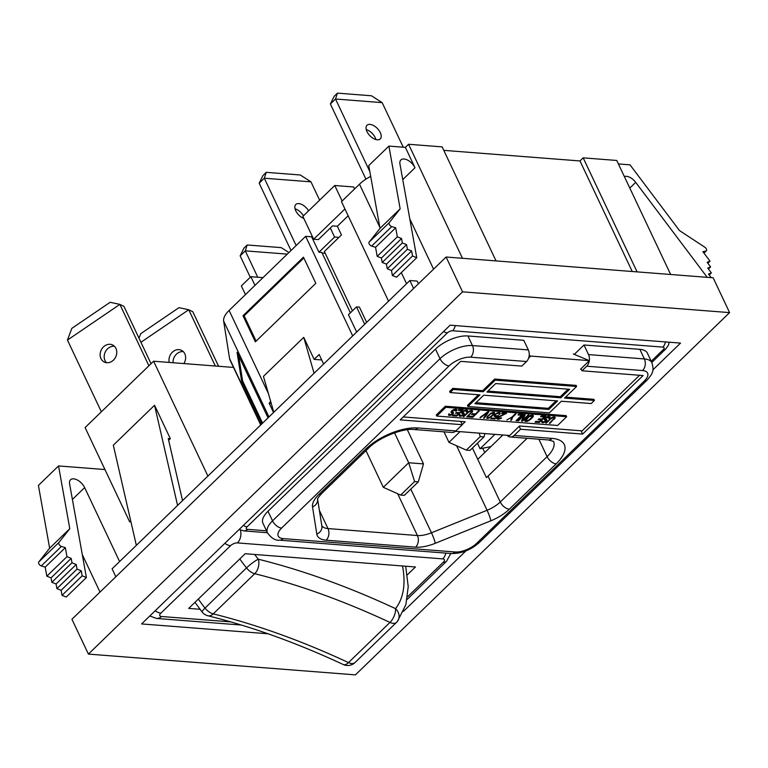 <?xml version="1.0" encoding="UTF-8"?>
<svg xmlns="http://www.w3.org/2000/svg" width="768" height="768" viewBox="0 0 768 768"><rect width="100%" height="100%" fill="white"/><g stroke="black" fill="none" stroke-linecap="round" stroke-linejoin="round"><path stroke-width="1.15" d="M435.485 349.104L268.003 511.258L272.534 520.848L440.016 358.694A24.912 10.982 -25.3 0 1 472.464 345.562L528.326 349.91L523.786 340.31L467.923 335.962A24.912 10.982 154.7 0 0 435.485 349.104L440.016 358.694A8.342 4.57 45.9 0 0 449.069 365.923A16.579 7.306 -25.3 0 1 470.65 357.187L526.512 361.526L521.789 366.106L460.666 361.354L400.205 419.885L462.288 424.714L460.733 421.421M528.326 349.91A8.342 5.933 94.4 0 1 526.512 361.526M574.282 354.384L583.987 344.995L588.518 354.586A8.342 5.933 94.4 0 1 589.344 360.624M589.334 360.672A8.342 5.933 94.4 0 1 586.704 366.211L581.981 370.79L581.011 368.736M268.003 511.258A24.912 10.982 154.7 0 0 262.944 523.258L267.485 532.858A24.912 10.982 -25.3 0 1 272.534 520.848A8.342 4.57 45.9 0 0 281.587 528.077L449.069 365.923M588.518 354.586L644.381 358.934A24.912 10.982 -25.3 0 1 651.936 362.784L647.405 353.184A24.912 10.982 154.7 0 0 639.85 349.334L644.381 358.934A8.342 5.933 94.4 0 1 642.566 370.56A16.579 7.306 -25.3 0 1 644.237 381.101L476.755 543.254A16.579 7.306 -25.3 0 1 455.165 551.99L283.248 538.618A16.579 7.306 -25.3 0 1 281.587 528.077M583.987 344.995L639.85 349.334M311.328 236.784L312.134 236.006M370.205 164.179L376.771 157.834M254.976 285.389L250.867 276.701L262.982 277.642M245.462 294.605L241.354 285.917L250.867 276.701M494.938 434.362L480.067 448.762L477.437 443.213M490.886 446.621L480.067 448.762M507.101 435.312A8.342 5.933 -85.6 0 0 510.307 436.992A8.342 5.933 -85.6 0 0 514.157 435.446L520.56 429.245L582.643 434.074L581.088 430.781M520.56 429.245L519.187 426.326M238.608 355.584L242.602 380.89L262.579 423.139M268.042 417.85L237.062 352.301L241.632 381.283L242.602 380.89M241.632 381.283L261.782 423.907M388.541 301.181L341.482 201.638L359.501 184.195A24.912 10.982 -25.3 0 1 370.694 176.4M330.326 228.029L334.598 237.062L338.938 237.398M273.802 412.272L263.443 376.358L303.734 337.354L314.141 359.376L319.152 354.518L323.645 364.022M314.083 373.267L303.734 337.354M303.85 257.971L244.118 315.802L256.099 341.136M243.014 315.715L255.36 341.846L315.821 283.306L303.466 257.174L243.014 315.715L244.118 315.802M260.698 424.954L229.987 359.971A24.912 10.982 -25.3 0 1 229.574 358.618L223.651 321.072A24.912 10.982 -25.3 0 1 229.114 310.426L305.645 236.342L352.694 335.885M270.691 401.482A24.912 10.982 154.7 0 0 269.165 403.248L273.542 412.522M484.762 452.544L482.726 448.234M514.157 435.446L552.134 438.403A40.013 17.635 -25.3 0 1 556.157 463.862L509.299 509.222A8.342 4.57 -134.1 0 1 500.256 502.003L488.026 476.122A20.909 9.216 -25.3 0 1 486.394 477.59L472.435 448.061M271.248 403.411L269.165 403.248M322.128 253.046L325.219 253.286M462.288 424.714L455.885 430.915A8.342 5.933 94.4 0 1 452.035 432.461L414.058 429.504A8.342 5.933 94.4 0 0 417.898 427.958L455.885 430.915M488.026 476.122L527.088 438.298M314.141 359.376L321.725 359.962M305.645 236.342L311.635 236.803L318.931 252.23L321.85 252.461L350.381 312.816M312.24 236.227L311.635 236.803M356.659 332.054L348.451 314.688L356.506 306.893L364.714 324.25M334.598 237.062L318.931 252.23M356.506 306.893L359.434 307.114L366.653 322.378M582.643 434.074L643.104 375.542L581.981 370.79M365.971 450.634L383.309 487.315L408.682 462.749L394.55 432.845M383.309 487.315L400.646 495.072L414.605 481.565L408.682 462.749L423.494 463.901L418.301 481.853L414.605 481.565M418.301 481.853L404.342 495.36L400.646 495.072M423.494 463.901L407.338 429.734M443.99 431.837L448.973 442.368L460.032 431.645M448.973 442.368L466.31 450.115L480.259 436.608L479.174 433.133M466.31 450.115L470.006 450.403L483.965 436.896L480.259 436.608M484.925 433.584L483.965 436.896M448.982 415.44L451.987 414.672L453.629 413.088L453.13 412.051L452.074 411.821L452.573 410.717L455.779 410.256L455.28 409.219L452.774 410.016L450.931 412.31L452.544 413.002L452.342 413.702L450.403 414.701L448.925 413.866L448.454 414.835L448.982 415.44L448.55 414.528M449.587 415.488L449.405 414.355M450.202 415.392L449.856 414.653M450.96 415.171L450.701 414.634M451.987 414.672L451.757 414.192M452.65 414.154L452.4 413.626M453.197 413.626L453.072 412.042M453.629 413.088L453.139 412.051M452.074 411.821L451.622 410.88M451.987 411.533L451.661 410.842M452.16 411.12L451.91 410.602M453.85 410.102L453.619 409.613M454.474 410.006L454.186 409.411M455.434 410.083L455.03 409.248M455.779 410.256L455.434 411.082L456.154 411.139L455.77 410.314M456.154 411.139L456.173 409.286M455.664 410.026L456.067 409.517M456.586 410.602L456.691 409.459M456.902 409.91L455.29 409.21M451.603 412.79L451.085 411.696L451.805 411.754L452.544 413.002M452.323 412.848L451.805 411.754M449.462 414.48L449.184 413.885M461.674 410.573L459.494 412.685L456.365 412.445L455.549 413.242L458.669 413.482L456.893 415.2L453.293 414.922L452.467 415.718L456.797 416.054L463.219 409.834L458.89 409.498L458.074 410.285L461.674 410.573L461.261 409.68M458.669 413.482L458.246 412.589M456.797 416.054L456.374 415.162M459.677 416.275L461.645 415.997L463.891 414.461L464.314 413.923L463.824 412.877L462.768 412.656L462.854 411.946L464.544 410.938L466.464 411.082L465.974 410.045L461.99 412.022L461.616 413.136L463.325 414.125L462.758 414.797L461.098 415.526L459.619 414.701L459.139 415.661L459.677 416.275L459.245 415.363M460.282 416.323L460.09 415.181M460.896 416.227L460.541 415.488M461.645 415.997L461.395 415.469M462.672 415.507L462.451 415.027M463.344 414.989L463.094 414.451M463.891 414.461L463.766 412.877M464.314 413.923L463.834 412.877M462.854 411.946L462.605 411.427M464.544 410.938L464.314 410.448M465.158 410.842L464.88 410.237M466.118 410.918L465.725 410.074M466.464 411.082L466.128 411.917L466.848 411.974L466.454 411.149M466.848 411.974L466.867 410.112M466.358 410.851L466.762 410.342M467.27 411.437L467.386 410.294M467.597 410.746L465.984 410.045M462.288 413.616L461.779 412.531L462.499 412.589L463.238 413.837M463.008 413.674L462.499 412.589M460.157 415.315L459.869 414.72M463.882 416.602L468.787 411.984L471.168 411.302L471.427 412.186L466.762 416.832L467.482 416.88L472.656 410.995L471.504 410.477L468.989 411.283L463.162 416.544L463.882 416.602L463.632 416.083M470.074 411.36L469.834 410.87M470.688 411.274L470.4 410.669M471.168 411.302L470.813 410.554M471.514 411.475L471.062 410.525M467.482 416.88L467.242 416.362M471.725 412.781L471.437 412.166M472.291 412.109L472.042 410.534M472.589 411.562L472.118 410.563M474.643 414.72L472.867 416.448L469.267 416.16L468.442 416.957L472.771 417.293L479.194 411.072L478.474 411.014L475.469 413.933L472.349 413.683L471.523 414.48L474.643 414.72L474.23 413.837M472.771 417.293L472.349 416.4M480.221 417.878L487.507 412.579L483.581 418.138L484.301 418.195L488.803 411.821L487.843 411.744L480.019 417.446M484.301 418.195L484.003 417.542M487.651 417.59L487.901 416.467L490.493 413.952L493.632 413.059L492.682 414.979L489.485 417.446L488.112 417.773L487.171 416.592M487.555 417.302L487.21 416.554M487.901 416.467L487.67 415.978M493.171 412.877L492.902 412.32M493.632 413.059L493.258 412.262M493.978 414.221L494.438 412.406L491.213 413.011L487.296 416.419L486.845 418.243L488.285 418.358L490.858 417.13L493.978 414.221L493.651 413.52M493.421 414.893L493.181 414.403M494.275 413.818L494.016 412.262M494.573 413.27L494.122 412.301M487.43 418.435L486.912 417.35L487.507 417.293M488.285 418.358L487.987 417.725M495.014 415.738L495.667 414.355L497.482 413.357L498.816 413.318L498.941 414.326L499.661 414.384L499.488 412.656L497.03 413.03L494.65 414.71L494.208 416.39L497.146 416.189L494.957 418.301L491.472 418.032L490.79 418.694L494.88 419.011L498.432 415.574L495.36 415.91L494.582 414.816M494.928 415.44L494.611 414.768M495.101 415.027L494.851 414.509M498.096 413.261L497.856 412.752M498.816 413.318L498.49 412.627M499.162 413.482L498.739 412.598M499.661 414.384L499.45 412.742M499.968 413.837L499.939 412.819M500.15 413.28L499.498 412.656M494.678 416.563L494.17 415.498L494.918 415.536M495.398 416.621L494.88 415.536M496.138 416.534L495.85 415.949M494.88 419.011L494.525 418.272M504.941 413.789L498.278 416.851L496.848 418.742L498.115 419.27L500.88 418.483L501.542 417.955L500.947 417.917L498.442 418.579L498.058 417.686L506.582 413.203L502.262 412.867L501.581 413.53L504.941 413.789L504.595 413.05M497.635 419.232L497.126 418.138L497.866 418.157M498.115 419.27L497.606 418.176M499.094 419.203L498.816 418.608M497.981 418.397L497.53 417.446M497.894 418.109L497.568 417.418M498.058 417.686L497.827 417.197M505.901 413.866L505.555 413.126M511.766 417.61L510.73 420.25L511.45 420.307L512.678 417.11L515.962 413.933L515.232 413.875L511.958 417.053L506.89 419.952L511.603 417.254M511.45 420.307L511.046 419.443M512.678 417.11L512.429 416.592M521.626 415.229L516.019 420.662L516.739 420.71L523.162 414.49L518.842 414.154L518.016 414.95L521.626 415.229L521.203 414.346M516.739 420.71L516.499 420.202M523.834 415.43L524.227 414.576M522.605 420.317L525.206 414.653L524.122 414.566L517.699 420.787L518.419 420.845L523.891 415.555L521.424 421.075L522.509 421.162L528.931 414.941L528.211 414.883L522.605 420.317L522.173 419.395M518.419 420.845L518.179 420.326M523.891 415.555L523.642 415.037M522.509 421.162L522.336 419.741M525.869 420.422L529.094 416.669L532.301 416.208L531.792 417.456L528.422 420.336L526.205 420.595L525.398 419.424M525.782 420.134L525.427 419.386M525.946 419.712L525.667 419.107M526.378 419.174L526.128 418.656M530.381 416.054L530.141 415.565M530.995 415.958L530.707 415.363M531.955 416.035L531.562 415.2M532.301 416.208L531.811 415.171L529.296 415.968L524.726 420.797M524.928 421.21L527.088 421.373L527.837 421.152L527.587 420.605M527.088 421.373L526.733 420.634M527.837 421.152L528.653 420.202M528.874 420.653L529.43 419.674M529.651 420.144L530.218 418.973M530.458 419.491L532.512 417.504L532.224 416.899M532.512 417.504L532.829 415.267M533.078 416.842L532.906 415.296M533.376 416.285L533.242 415.421L531.811 415.171M525.389 421.392L524.87 420.298L525.84 420.374L526.349 421.459M544.205 416.986L542.026 419.107L538.896 418.867L538.08 419.654L541.2 419.904L539.424 421.622L535.824 421.344L534.998 422.131L539.328 422.467L545.75 416.246L541.421 415.91L540.605 416.707L544.205 416.986L543.792 416.102M541.2 419.904L540.778 419.011M539.328 422.467L538.906 421.584M542.208 422.698L545.203 421.93L546.845 420.336L546.71 419.472L545.299 419.078L545.789 417.974L548.995 417.504L548.506 416.467L545.99 417.274L544.147 419.558L545.77 420.259L545.568 420.95L543.629 421.949L542.15 421.114L541.67 422.083L542.208 422.698L541.776 421.776M542.813 422.746L542.621 421.603M543.427 422.65L543.072 421.901M544.176 422.419L543.926 421.882M545.203 421.93L544.982 421.45M545.875 421.411L545.626 420.874M546.422 420.883L546.298 419.299M546.845 420.336L546.355 419.299M545.299 419.078L544.848 418.128M545.213 418.781L544.886 418.09M545.386 418.368L545.136 417.85M547.075 417.35L546.845 416.861M547.69 417.264L547.411 416.659M548.65 417.331L548.256 416.496M548.995 417.504L548.659 418.339L549.379 418.387L548.986 417.571M549.379 418.387L549.398 416.534M548.89 417.274L549.293 416.765M549.802 417.85L549.917 416.707M550.128 417.158L548.515 416.467M544.819 420.038L544.31 418.954L545.03 419.011L545.77 420.259M545.539 420.096L545.03 419.011M542.688 421.728L542.4 421.142M553.997 417.802L554.573 416.957M546.413 423.024L550.646 418.915L553.219 417.686L554.045 417.898L553.958 418.608L549.293 423.245L550.013 423.302L555.187 417.418L554.035 416.899L551.52 417.696L545.693 422.966L546.413 423.024L546.163 422.506M552.605 417.782L552.365 417.293M553.219 417.686L552.941 417.091M553.699 417.725L553.344 416.976M554.045 417.898L553.594 416.947M550.013 423.302L549.773 422.784M554.256 419.203L553.968 418.589M554.822 418.531L554.304 417.437M555.12 417.984L554.65 416.986M566.659 416.717L445.834 407.318L436.8 416.074L557.616 425.472L566.659 416.717L566.141 415.632L445.315 406.234L445.834 407.318M445.315 406.234L436.282 414.979L436.8 416.074M467.942 406.512L549.379 412.848L561.379 401.222L591.187 403.546L594.413 400.426L564.605 398.102L576.605 386.477L495.178 380.15L483.178 391.766L453.37 389.453L450.144 392.573L479.952 394.886L467.942 406.512L467.434 405.427L478.435 394.771M495.178 380.15L494.669 379.056L576.096 385.392L576.605 386.477M494.669 379.056L482.659 390.682L483.178 391.766M548.842 409.43L474.931 403.69L483.715 395.184L557.616 400.934L548.842 409.43L548.323 408.346L475.93 402.71M486.931 392.064L495.715 383.558L569.626 389.309L560.842 397.814L486.931 392.064M556.099 400.81L548.323 408.346M568.109 389.194L560.333 396.72L560.842 397.814M482.659 390.682L452.851 388.358L453.37 389.453M560.333 396.72L487.939 391.094M565.603 397.133L593.894 399.331L594.413 400.426M452.851 388.358L449.626 391.478L450.144 392.573M354.595 188.938L353.664 186.979L334.762 185.501L342.106 201.034M334.762 185.501L302.861 216.394L313.661 239.242L318.365 239.616L332.544 225.878L337.344 226.253L341.453 234.96L324.374 251.501L352.426 310.838M348.163 215.77L337.344 226.253M344.947 208.963L313.661 239.242M455.462 431.29L509.702 435.514L519.533 425.99L582.154 430.867L639.581 375.264M573.312 353.981L589.373 360.643L580.512 369.216L581.27 369.274M529.2 355.459L530.698 356.074L589.373 360.643M530.698 356.074L528.634 358.07M462.24 424.608L465.178 421.766L403.238 416.947M288.902 252.538L281.242 247.632L247.181 244.982L245.29 250.858L287.28 254.122M250.282 277.267L240.144 255.83L245.29 250.858L257.76 277.238M240.144 255.83L243.946 248.112L247.181 244.982M259.181 183.187L262.982 175.478L266.218 172.339L264.317 178.214L259.181 183.187L291.005 250.512M303.85 218.477A9.504 5.213 -134.1 0 1 295.766 210.787A9.504 5.213 -134.1 0 1 295.814 204.48A9.504 5.213 -134.1 0 1 308.582 210.854M295.046 208.829A9.504 5.213 -134.1 0 1 303.446 215.827M296.141 245.539L264.317 178.214L310.963 181.843L319.622 200.16M310.963 181.843L300.278 174.989L266.218 172.339M330.384 103.978L334.186 96.269L337.421 93.13L335.52 99.005L330.384 103.978L365.923 179.155M366.259 129.619A9.504 5.213 -134.1 0 1 375.158 137.587A9.504 5.213 -134.1 0 1 375.869 139.546M380.294 132.614A9.504 5.213 -134.1 0 1 380.237 138.922A9.504 5.213 -134.1 0 1 373.574 138.576A9.504 5.213 -134.1 0 1 366.97 131.578A9.504 5.213 -134.1 0 1 367.018 125.261A9.504 5.213 -134.1 0 1 373.69 125.606A9.504 5.213 -134.1 0 1 380.294 132.614M369.83 171.581L335.52 99.005L382.166 102.634L403.238 147.206M382.166 102.634L371.482 95.779L337.421 93.13M119.606 561.562L84.643 487.603A10.099 5.539 45.9 0 0 73.69 478.848A10.099 5.539 45.9 0 0 70.531 479.789A10.099 5.539 45.9 0 0 69.6 483.859L86.4 577.526L66.25 597.024L62.026 595.334L61.123 590.304L56.899 588.614L56.074 583.987L51.85 582.298L51.053 577.872L46.829 576.182L45.206 567.13L41.27 565.93A2.678 1.469 -134.1 0 1 39.053 564.134A2.678 1.469 -134.1 0 1 38.755 561.994L49.651 548.198L38.4 485.434L58.541 465.936L69.792 528.691L49.651 548.198M414.998 167.76A10.099 5.539 45.9 0 0 404.045 159.005A10.099 5.539 45.9 0 0 400.886 159.946A10.099 5.539 45.9 0 0 399.955 164.016L416.755 257.683L412.522 255.984L411.619 250.963L407.395 249.264L406.57 244.646L402.346 242.947L401.549 238.531L397.325 236.832L395.702 227.789L391.766 226.589A2.678 1.469 -134.1 0 1 389.549 224.784A2.678 1.469 -134.1 0 1 389.251 222.653L400.147 208.848L388.896 146.093L405.37 147.37L414.998 167.76L402.758 179.616M707.213 277.334L635.702 182.352A10.099 5.539 45.9 0 0 626.39 176.304A10.099 5.539 45.9 0 0 624.355 176.544M413.626 288.461L409.872 280.531L417.206 281.098L418.464 283.766M115.843 576.768L112.09 568.838L409.872 280.531M496.042 260.909L442.138 146.88L408.566 144.269L462.47 258.298M637.085 271.882L583.181 157.853L579.984 160.954L632.237 271.498M579.984 160.954L443.779 150.355M670.656 274.493L616.752 160.464L583.181 157.853M618.394 163.939L630.019 164.842L679.507 230.582L704.784 247.2A2.678 1.469 -134.1 0 1 706.368 250.8A2.678 1.469 -134.1 0 1 705.936 251.021L702.883 251.683L710.016 261.158L707.126 262.301L710.611 266.928L707.731 268.07L711.37 272.918L708.49 274.051L711.187 277.642M707.846 263.261L710.016 261.158M708.451 269.03L710.611 266.928M709.21 275.011L711.37 272.918M412.522 255.984L392.381 275.491L396.605 277.181L416.755 257.683M392.381 275.491L391.478 270.461L411.619 250.963M391.478 270.461L387.254 268.771L407.395 249.264M387.254 268.771L386.429 264.144L406.57 244.646M386.429 264.144L382.205 262.454L402.346 242.947M382.205 262.454L381.408 258.029L401.549 238.531M381.408 258.029L377.184 256.339L397.325 236.832M377.184 256.339L375.562 247.296L395.702 227.789M375.562 247.296L371.626 246.086A2.678 1.469 -134.1 0 1 369.408 244.291A2.678 1.469 -134.1 0 1 369.11 242.15L380.006 228.355L400.147 208.848M380.006 228.355L368.755 165.59L388.896 146.093M433.565 269.146L409.786 218.832M405.37 147.37L408.566 144.269M86.4 577.526L82.166 575.827L81.264 570.806L77.04 569.107L76.214 564.49L71.99 562.79L71.194 558.374L66.97 556.675L65.347 547.632L61.411 546.432A2.678 1.469 -134.1 0 1 59.194 544.627A2.678 1.469 -134.1 0 1 58.896 542.496L69.792 528.691M65.347 547.632L45.206 567.13M66.97 556.675L46.829 576.182M71.194 558.374L51.053 577.872M71.99 562.79L51.85 582.298M76.214 564.49L56.074 583.987M77.04 569.107L56.899 588.614M81.264 570.806L61.123 590.304M82.166 575.827L62.026 595.334M100.013 592.09L82.282 554.592M104.947 469.546L58.541 465.936M502.906 434.986L477.754 459.322M403.43 611.386L465.907 550.906M652.896 369.859L680.544 343.094L450.163 325.181L141.59 623.933L267.984 633.763M355.44 674.87L729.6 312.614L462.557 291.84L88.397 654.096L355.44 674.87M462.557 291.84L446.093 257.021L713.136 277.795L729.6 312.614M446.093 257.021L71.933 619.277L88.397 654.096M114.442 346.272A9.504 8.035 -64.3 0 0 106.013 350.688A9.504 8.035 -64.3 0 0 105.024 360.566A9.504 8.035 -64.3 0 0 106.522 362.707M100.963 358.608A9.504 8.035 -64.3 0 0 104.333 362.074A9.504 8.035 -64.3 0 0 114.144 359.376A9.504 8.035 -64.3 0 0 115.939 348.413A9.504 8.035 -64.3 0 0 112.57 344.957A9.504 8.035 -64.3 0 0 102.749 347.654A9.504 8.035 -64.3 0 0 100.963 358.608M169.267 362.438A9.504 8.035 115.7 0 1 172.205 352.368A9.504 8.035 115.7 0 1 181.43 350.304A9.504 8.035 115.7 0 1 184.8 353.77A9.504 8.035 115.7 0 1 183.859 363.571M173.069 362.726A9.504 8.035 115.7 0 1 183.293 351.629M218.592 366.269L192.797 311.712L188.736 309.754L215.328 366.019M140.928 342.288L188.736 309.754L178.982 307.651L140.707 333.706L139.008 338.227M101.357 411.811L67.45 340.08L71.846 328.349L110.122 302.294L119.875 304.397L123.946 306.355L151.046 363.696M148.896 365.779L119.875 304.397L67.45 340.08M407.328 574.858L415.459 566.976L245.174 553.728L188.707 608.4L200.016 609.274M207.907 476.074L153.61 361.219L233.51 367.43M130.954 521.904L129.648 521.798L85.094 427.555L153.61 361.219M129.648 521.798L130.694 520.781M168.662 440.314L170.352 438.682L168.25 438.518L182.534 500.64M136.349 545.357L113.318 445.19L154.55 405.264L177.581 505.43M170.352 438.682L154.55 405.264M467.923 335.962L472.464 345.562A8.342 5.933 94.4 0 1 470.65 357.187M586.704 366.211L642.566 370.56M644.237 381.101A8.342 4.57 -134.1 0 0 646.838 380.323L479.357 542.477C470.966 549.946 461.616 553.632 451.325 553.536L279.398 540.163A8.342 5.933 -85.6 0 0 283.248 538.618M451.325 553.536A8.342 5.933 -85.6 0 0 455.165 551.99M479.357 542.477A8.342 4.57 -134.1 0 1 476.755 543.254M552.134 438.403A8.342 5.933 94.4 0 1 548.285 439.949L553.526 441.379M553.555 441.437A31.67 13.958 -25.3 0 1 547.104 456.643L500.256 502.003A20.909 9.216 -25.3 0 1 487.075 510.269L456.595 445.776M556.157 463.862A8.342 4.57 -134.1 0 1 547.104 456.643L538.867 439.219M359.501 184.195L379.786 227.107M401.309 272.63L406.56 283.738M229.114 310.426L268.397 393.533M223.651 321.072L268.963 416.957M260.861 424.8L229.574 358.618M509.299 509.222A29.242 12.893 -25.3 0 1 490.867 520.79A8.342 0.96 -112 0 0 487.075 510.269L431.462 532.781A20.909 9.216 -25.3 0 1 417.418 535.536L327.984 528.576A20.909 9.216 -25.3 0 1 321.792 525.638M490.867 520.79L435.254 543.302A29.242 12.893 -25.3 0 1 415.613 547.162L326.17 540.202A8.342 5.933 -85.6 0 0 327.984 528.576L319.392 510.403M415.613 547.162A8.342 5.933 -85.6 0 0 417.418 535.536L397.661 493.738M435.254 543.302A8.342 0.96 -112 0 0 431.462 532.781L410.813 489.101M326.17 540.202A29.242 12.893 -25.3 0 1 316.819 534.086L312.528 506.918A29.242 12.893 -25.3 0 1 318.95 494.419L365.798 449.059A8.342 4.57 45.9 0 0 368.4 448.282C378.835 437.453 402.816 428.035 414.058 429.504M365.798 449.059A40.013 17.635 -25.3 0 1 417.898 427.958M318.95 494.419A8.342 4.57 45.9 0 0 321.552 493.642L368.4 448.282M312.528 506.918A8.342 7.421 -9 0 0 317.597 499.094L321.859 526.022A8.342 7.421 -9 0 1 316.819 534.086M243.36 525.408A8.342 4.57 45.9 0 0 247.123 526.781L447.398 332.88A4.013 1.766 -25.3 0 1 452.621 330.758L662.822 347.107A4.013 1.766 -25.3 0 1 663.226 349.661L651.226 361.277M443.635 331.498A8.342 4.57 45.9 0 0 447.398 332.88M455.194 325.565A8.342 5.933 94.4 0 1 452.621 330.758M665.395 341.923A8.342 5.933 94.4 0 1 662.822 347.107M669.216 342.221L668.438 345.187L665.827 348.883A8.342 4.57 -134.1 0 1 663.226 349.661M266.515 530.813L247.526 529.334A4.013 1.766 -25.3 0 1 247.123 526.781M267.418 532.733L243.677 530.88A8.342 5.933 -85.6 0 0 247.526 529.334M84.643 487.603L72.394 499.459M629.798 188.074L635.702 182.352M703.882 253.008L705.936 251.021M371.626 246.086L391.766 226.589M369.11 242.15L389.251 222.653M58.896 542.496L38.755 561.994M61.411 546.432L41.27 565.93M407.539 596.832L443.27 562.243A10.56 5.789 45.9 0 0 446.563 561.254L450.806 553.498M443.27 562.243A5.28 2.323 154.7 0 0 442.742 558.883A10.56 7.507 -85.6 0 0 445.834 553.114M442.742 558.883L237.427 542.909A10.56 7.507 -85.6 0 0 240.422 530.112M237.427 542.909A5.28 2.323 154.7 0 0 230.554 545.693A10.56 5.789 -134.1 0 1 224.851 543.322M230.554 545.693L160.896 613.133A10.56 5.789 -134.1 0 1 155.194 610.762M160.896 613.133A5.28 2.323 154.7 0 0 161.434 616.493A10.56 7.507 94.4 0 1 156.557 618.451L241.392 625.046M161.434 616.493L230.726 621.888M198.317 599.088A121.411 66.557 45.9 0 0 205.018 608.083A10.56 5.789 45.9 0 0 213.235 613.882A717.936 393.562 -134.1 0 1 348.48 662.592A10.56 5.05 115 0 1 343.229 664.522A10.56 10.56 0 0 0 355.037 662.534L396.528 622.368A10.56 5.789 -134.1 0 1 389.971 622.426A10.56 5.05 -65 0 0 395.52 608.64A728.496 399.35 45.9 0 0 258.288 559.21A110.861 60.768 -134.1 0 1 254.678 554.467M239.808 558.922A121.411 66.557 -134.1 0 0 246.509 567.917A10.56 1.622 -38.2 0 1 258.288 559.21A10.56 6.634 -76.1 0 1 254.726 573.706A10.56 5.789 -134.1 0 1 246.509 567.917L205.018 608.083A10.56 1.622 141.8 0 0 202.157 612.048A10.56 10.56 0 0 0 207.917 615.773A10.56 6.634 103.9 0 0 213.235 613.882L254.726 573.706A717.936 393.562 45.9 0 1 389.971 622.426L348.48 662.592A10.56 5.789 45.9 0 0 355.037 662.534M402.499 565.968A110.861 60.768 -134.1 0 1 395.52 608.64A10.56 8.803 -141.8 0 1 397.469 621.322A10.56 8.803 -141.8 0 1 396.806 622.051A10.56 5.789 -134.1 0 1 396.528 622.368A10.56 10.56 0 0 0 397.469 621.322L405.85 604.723L408.23 586.723L405.686 566.218M279.398 540.163C275.501 540.73 271.526 538.301 267.485 532.858M646.838 380.323C650.419 376.32 652.243 373.584 652.33 372.144C653.376 370.858 653.251 367.738 651.936 362.784M510.307 436.992L548.285 439.949M317.568 498.845L317.587 499.171C318.317 498.653 315.514 500.573 321.552 493.642M665.827 348.883L651.792 362.477M243.677 530.88L239.155 529.469M706.368 250.8L703.968 253.123M407.107 599.462L446.563 561.254M149.798 615.984L156.557 618.451M207.917 615.773C251.741 626.65 296.842 642.902 343.229 664.522M194.966 602.333L202.157 612.048"/></g></svg>
